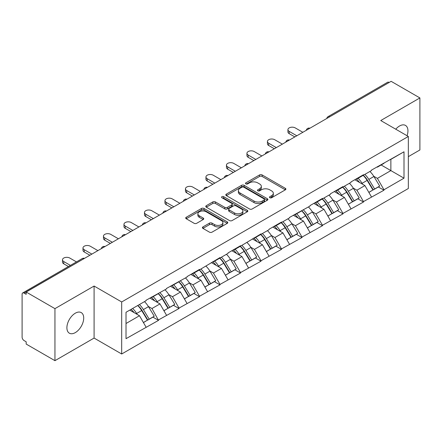 <?xml version="1.0" encoding="UTF-8"?>
<svg xmlns="http://www.w3.org/2000/svg" width="442" height="442" viewBox="0 0 442 442"><rect width="100%" height="100%" fill="white"/><g stroke="black" fill="none" stroke-linecap="round" stroke-linejoin="round"><path stroke-width="0.66" d="M269.841 197.734A1.276 0.735 0 0 0 271.648 197.734L285.35 189.828A1.823 1.055 0 0 0 285.886 189.082A1.823 1.055 0 0 0 285.35 188.336L262.139 174.938A1.823 1.055 0 0 0 259.559 174.938L245.857 182.844A1.276 0.735 0 0 0 245.481 183.369A1.276 0.735 0 0 0 245.857 183.889A1.276 0.735 0 0 0 247.664 183.889L249.437 182.866A5.834 3.37 0 0 1 257.686 182.866L259.625 183.982A5.834 3.37 0 0 1 261.332 186.364A5.834 3.37 0 0 1 259.625 188.745L257.852 189.773A1.276 0.735 0 0 0 257.476 190.292A1.276 0.735 0 0 0 257.852 190.811A1.276 0.735 0 0 0 259.653 190.811L261.426 189.789A5.834 3.37 0 0 1 269.681 189.789L271.615 190.905A5.834 3.37 0 0 1 273.327 193.287A5.834 3.37 0 0 1 271.615 195.668L269.841 196.696A1.276 0.735 0 0 0 269.471 197.215A1.276 0.735 0 0 0 269.841 197.734L269.841 196.696M75.306 313.196A11.89 6.868 -60 0 1 81.251 312.604A11.89 6.868 -60 0 1 83.074 322.13A11.89 6.868 -60 0 1 75.306 332.611A11.89 6.868 -60 0 1 69.361 333.202A11.89 6.868 -60 0 1 67.538 323.671A11.89 6.868 -60 0 1 75.306 313.196M395.767 129.208A11.89 6.868 -60 0 1 399.535 125.998A11.89 6.868 -60 0 1 405.48 125.412A11.89 6.868 -60 0 1 407.054 135.722M202.95 226.901A1.823 1.055 0 0 0 202.414 227.647A1.823 1.055 0 0 0 202.95 228.392L209.458 232.149A1.823 1.055 0 0 0 212.038 232.149L227.254 223.365A1.823 1.055 0 0 0 227.79 222.619A1.823 1.055 0 0 0 227.254 221.878L204.044 208.475A1.823 1.055 0 0 0 201.464 208.475L186.248 217.26A1.823 1.055 0 0 0 185.717 218.005A1.823 1.055 0 0 0 186.248 218.751L194.115 223.293A1.823 1.055 0 0 0 196.696 223.293L203.204 219.53A1.823 1.055 0 0 0 203.74 218.784A1.823 1.055 0 0 0 203.204 218.044L199.303 215.79A4.879 2.818 0 0 1 197.878 213.801A4.879 2.818 0 0 1 200.889 211.199A4.879 2.818 0 0 1 206.204 211.806L221.486 220.63A4.879 2.818 0 0 1 222.912 222.619A4.879 2.818 0 0 1 219.901 225.221A4.879 2.818 0 0 1 214.585 224.613L212.038 223.144A1.823 1.055 0 0 0 209.458 223.144L202.95 226.901L202.95 228.392L209.458 224.658L209.458 223.144M94.091 286.04L54.946 308.643L26.172 292.029L391.131 81.328L419.9 97.936L380.75 120.539L408.342 136.468L121.683 301.969L94.091 286.04L94.091 338.069L121.683 353.998L121.683 301.969M249.564 208.994A1.823 1.055 0 0 0 252.144 208.994L267.36 200.209A1.823 1.055 0 0 0 267.896 199.469A1.823 1.055 0 0 0 267.36 198.723L244.15 185.32A1.823 1.055 0 0 0 241.57 185.32L226.354 194.104A1.823 1.055 0 0 0 225.818 194.85A1.823 1.055 0 0 0 226.354 195.596L249.564 208.994M222.414 198.01A1.276 0.735 0 0 1 223.707 198.193L223.707 196.673L247.31 210.298A1.823 1.055 0 0 1 247.84 211.044A1.823 1.055 0 0 1 247.31 211.79L232.094 220.575A1.823 1.055 0 0 1 229.514 220.575L206.303 207.171L206.303 205.685A1.823 1.055 0 0 0 205.768 206.431A1.823 1.055 0 0 0 206.303 207.171M206.303 205.685L212.812 201.922A1.823 1.055 0 0 1 215.392 201.922L224.807 207.359A1.823 1.055 0 0 0 227.387 207.359L231.707 204.867A1.823 1.055 0 0 0 232.238 204.121A1.823 1.055 0 0 0 231.707 203.375L221.906 197.718A1.276 0.735 0 0 1 221.53 197.198A1.276 0.735 0 0 1 222.32 196.513A1.276 0.735 0 0 1 223.707 196.673M121.683 353.998L408.342 188.502L408.342 136.468M137.799 305.483A12.448 7.188 -120 0 1 142.059 310.461L147.86 320.041L152.921 317.124L158.534 320.362L151.965 308.527L148.324 306.428M158.534 320.362L126.014 338.677L126.014 312.284L146.053 300.715L146.053 300.262L166.546 288.886L166.546 288.427L187.038 277.051L187.038 276.598L199.519 269.393L199.519 269.847L220.017 257.559L220.017 258.012L228.028 253.388L228.028 252.935L240.509 245.724L240.509 246.183L261.001 233.895L261.001 234.348L269.018 229.724L269.018 229.265L281.499 222.061L281.499 222.519L289.51 217.889L289.51 217.436L310.008 206.06L310.008 205.602L322.489 198.397L322.489 198.85L330.5 194.226L330.5 193.773L342.981 186.563L342.981 187.021L350.992 182.391L350.992 181.938L363.473 174.734L363.473 175.187L371.49 170.562L371.49 170.104L404.005 151.788L404.005 178.181L383.971 189.751L377.402 178.375L373.761 176.275M363.236 175.325A12.448 7.188 -120 0 1 367.501 180.308L373.302 189.889L378.358 186.966L383.971 190.204L383.971 189.751M383.971 190.204L363.473 201.585L356.904 190.204L353.268 188.104M342.743 187.159A12.448 7.188 -120 0 1 347.003 192.137L352.804 201.718L357.865 198.801L363.473 202.038L363.473 201.585M363.473 202.038L342.981 213.414L336.412 202.038L332.771 199.939M322.246 198.988A12.448 7.188 -120 0 1 326.511 203.972L332.312 213.552L337.368 210.63L342.981 213.873L342.981 213.414M342.981 213.873L322.489 225.249L315.919 213.873L312.279 211.768M301.753 210.823A12.448 7.188 -120 0 1 306.013 215.806L311.814 225.381L316.875 222.464L322.489 225.702L322.489 225.249M322.489 225.702L301.991 237.078L295.422 225.702L291.786 223.602M281.261 222.652A12.448 7.188 -120 0 1 285.521 227.636L291.322 237.216L296.383 234.293L301.991 237.536L301.991 237.078M301.991 237.536L281.499 248.912L274.93 237.536L271.289 235.431M260.763 234.487A12.448 7.188 -120 0 1 265.029 239.47L270.83 249.05L275.885 246.128L281.499 249.365L281.499 248.912M281.499 249.365L261.001 260.747L254.437 249.365L250.796 247.266M240.271 246.321A12.448 7.188 -120 0 1 244.531 251.299L250.332 260.879L255.393 257.962L261.001 261.2L261.001 260.747M261.001 261.2L240.509 272.576L233.94 261.2L230.299 259.1M219.779 258.15A12.448 7.188 -120 0 1 224.039 263.134L229.84 272.714L234.895 269.791L240.509 273.034L240.509 272.576M240.509 273.034L220.017 284.41L213.447 273.034L209.806 270.929M199.281 269.985A12.448 7.188 -120 0 1 203.541 274.968L209.348 284.543L214.403 281.626L220.017 284.863L220.017 284.41M220.017 284.863L199.519 296.239L192.95 284.863L189.314 282.764M178.789 281.814A12.448 7.188 -120 0 1 183.049 286.797L188.85 296.378L193.911 293.455L199.519 296.698L199.519 296.239M199.519 296.698L179.027 308.074L172.457 296.698L168.816 294.593M158.291 293.648A12.448 7.188 -120 0 1 162.557 298.632L168.358 308.207L173.413 305.289L179.027 308.527L179.027 308.074M179.027 308.527L158.534 319.909M151.567 297.074L151.965 297.3L158.534 293.51M151.965 308.527L159.976 303.903L149.86 298.063M166.546 315.279L159.976 303.903M172.065 285.245L172.457 285.471L179.027 281.676M172.457 296.698L180.469 292.068L170.358 286.228M187.038 303.45L180.469 292.068M192.557 273.41L192.95 273.637L199.519 269.847M192.95 284.863L200.966 280.239L190.85 274.399M207.536 291.615L200.966 280.239M213.05 261.581L213.447 261.808L220.017 258.012M213.447 273.034L221.459 268.404L211.342 262.565M228.028 279.78L221.459 268.404M233.547 249.747L233.94 249.973L240.509 246.183M233.94 261.2L241.956 256.575L231.84 250.73M248.526 267.951L241.956 256.575M254.04 237.912L254.437 238.144L261.001 234.348M254.437 249.365L262.449 244.741L252.332 238.901M269.018 256.117L262.449 244.741M274.537 226.083L274.93 226.31L281.499 222.519M274.93 237.536L282.941 232.906L272.825 227.066M289.51 244.288L282.941 232.906M295.029 214.248L295.422 214.475L301.991 210.685M295.422 225.702L303.439 221.077L293.322 215.237M310.008 232.453L303.439 221.077M315.522 202.419L315.919 202.646L322.489 198.85M315.919 213.873L323.931 209.243L313.814 203.403M330.5 220.619L323.931 209.243M336.019 190.585L336.412 190.811L342.981 187.021M336.412 202.038L344.423 197.414L334.312 191.568M350.992 208.79L344.423 197.414M356.512 178.75L356.904 178.982L363.473 175.187M356.904 190.204L364.921 185.579L354.804 179.739M371.49 196.955L364.921 185.579M389.159 82.461L329.644 116.821M328.809 117.307A2.785 1.608 120 0 1 329.517 116.749A2.785 1.608 60 0 0 328.119 116.611L387.634 82.251A2.785 1.608 60 0 1 389.026 82.389M377.004 166.921L377.402 167.148L383.971 163.358M377.402 178.375L390.866 170.601L390.866 159.374L404.005 151.788M381.142 164.988L404.005 178.181M408.342 156.645L419.9 149.971L419.9 97.936M54.946 308.643L54.946 360.672L26.172 344.064L26.172 341.788L24.072 340.572A2.785 1.608 -120 0 1 22.1 337.163L22.1 294.228A2.785 1.608 -120 0 1 22.675 292.958A2.785 1.608 -120 0 1 24.072 293.096L26.172 294.306L26.172 292.029M54.946 360.672L94.091 338.069M126.014 323.511L139.484 315.732L129.76 310.124M146.053 327.113L139.484 315.732M367.208 180.529L367.86 180.905M346.716 192.364L347.368 192.74M326.224 204.193L326.87 204.569M305.726 216.028L306.378 216.403M285.234 227.857L285.886 228.232M264.736 239.691L265.388 240.067M244.244 251.526L244.896 251.901M223.751 263.355L224.398 263.73M203.254 275.189L203.906 275.565M182.761 287.018L183.413 287.394M162.269 298.853L162.916 299.228M141.772 310.687L142.423 311.063M270.355 197.917L271.615 197.187A5.834 3.37 0 0 0 273.327 194.806L273.327 193.287M261.332 186.364L261.332 187.883A5.834 3.37 0 0 1 259.625 190.264L258.36 190.994M285.322 189.839L262.139 176.452A1.823 1.055 0 0 0 259.559 176.452L246.365 184.071M267.338 200.226L244.15 186.839A1.823 1.055 0 0 0 241.57 186.839L226.376 195.613M264.134 199.988A1.276 0.735 0 0 0 264.509 199.469A1.276 0.735 0 0 0 264.134 198.944L243.763 187.181A1.276 0.735 0 0 0 241.956 187.181L240.089 188.264A5.834 3.37 0 0 0 238.376 190.646A5.834 3.37 0 0 0 240.089 193.027L254.012 201.066A5.834 3.37 0 0 0 262.266 201.066L264.134 199.988L264.134 201.508A1.276 0.735 0 0 0 264.509 200.983L264.509 199.469M238.376 190.646L238.376 192.16A5.834 3.37 0 0 0 240.089 194.546L240.089 193.027M264.134 201.508L262.266 202.585A5.834 3.37 0 0 1 254.012 202.585L240.089 194.546M206.326 207.188L212.812 203.442L212.812 201.922M232.238 204.121L232.238 205.635A1.823 1.055 0 0 1 231.707 206.381L227.387 208.878A1.823 1.055 0 0 1 224.807 208.878L215.392 203.442A1.823 1.055 0 0 0 212.812 203.442M223.707 198.193L247.282 211.801M234.575 213A4.879 2.818 0 0 0 239.89 213.608A4.879 2.818 0 0 0 242.901 211.005A4.879 2.818 0 0 0 241.47 209.016L236.089 205.906A1.823 1.055 0 0 0 233.509 205.906L229.188 208.403A1.823 1.055 0 0 0 228.658 209.143A1.823 1.055 0 0 0 229.188 209.889L234.575 213L234.575 214.514A4.879 2.818 0 0 0 239.89 215.127A4.879 2.818 0 0 0 242.901 212.525L242.901 211.005M228.658 209.143L228.658 210.663A1.823 1.055 0 0 0 229.188 211.409L229.188 209.889M234.575 214.514L229.188 211.409M222.912 222.619L222.912 224.138A4.879 2.818 0 0 1 219.901 226.74A4.879 2.818 0 0 1 214.585 226.127L212.038 224.658A1.823 1.055 0 0 0 209.458 224.658M197.878 213.801L197.878 215.315A4.879 2.818 0 0 0 199.303 217.309L199.303 215.79M203.182 219.547L199.303 217.309M227.254 221.878L227.254 223.365L204.044 209.994A1.823 1.055 0 0 0 201.464 209.994L186.275 218.762M289.184 131.385L289.184 133.661A4.271 2.47 180 0 1 287.93 131.915L287.93 129.639A4.271 2.47 0 0 0 289.184 131.385L296.803 135.782M302.847 132.296L295.228 127.898A4.271 2.47 0 0 0 290.571 127.362A4.271 2.47 0 0 0 287.93 129.639M369.904 171.474A15.232 8.796 60 0 1 373.899 176.496L368.838 179.413A15.232 8.796 -120 0 0 364.849 174.397M368.838 179.413L374.639 188.994L379.7 186.076L373.899 176.496M373.302 189.889L374.639 188.994M378.358 186.966L379.7 186.076M356.136 178.971A12.448 7.188 60 0 1 359.573 182.491M358.081 178.303A15.232 8.796 60 0 1 362.075 183.32L362.644 184.264M368.882 192.436L372.932 189.983L367.131 180.402A15.232 8.796 -120 0 0 363.142 175.38M372.932 189.983L368.827 192.353M289.184 133.661L294.831 136.921M268.686 143.219L268.686 145.495A4.271 2.47 180 0 1 267.438 143.749L267.438 141.473A4.271 2.47 0 0 0 268.686 143.219L276.311 147.617M282.35 144.125L274.731 139.727A4.271 2.47 0 0 0 270.073 139.191A4.271 2.47 0 0 0 267.438 141.473M349.412 183.308A15.232 8.796 60 0 1 353.401 188.325L348.346 191.248A15.232 8.796 -120 0 0 344.351 186.226M348.346 191.248L354.147 200.828L359.208 197.905L353.401 188.325M352.804 201.718L354.147 200.828M357.865 198.801L359.208 197.905M335.644 190.8A12.448 7.188 60 0 1 339.075 194.325M337.589 190.132A15.232 8.796 60 0 1 341.578 195.154L342.152 196.099M348.384 204.27L352.44 201.812L346.638 192.231A15.232 8.796 -120 0 0 342.644 187.215M352.44 201.812L348.335 204.182M268.686 145.495L274.338 148.755M248.194 155.048L248.194 157.324A4.271 2.47 180 0 1 246.945 155.578L246.945 153.308A4.271 2.47 0 0 0 248.194 155.048L255.813 159.452M261.857 155.96L254.238 151.562A4.271 2.47 0 0 0 249.581 151.026A4.271 2.47 0 0 0 246.945 153.308M328.914 195.137A15.232 8.796 60 0 1 332.909 200.16L327.853 203.082A15.232 8.796 -120 0 0 323.859 198.06M327.853 203.082L333.655 212.657L338.71 209.74L332.909 200.16M332.312 213.552L333.655 212.657M337.368 210.63L338.71 209.74M315.146 202.635A12.448 7.188 60 0 1 318.583 206.154M317.091 201.966A15.232 8.796 60 0 1 321.085 206.989L321.66 207.933M327.892 216.105L331.948 213.646L326.146 204.066A15.232 8.796 -120 0 0 322.152 199.044M331.948 213.646L327.842 216.016M248.194 157.324L253.841 160.59M227.702 166.883L227.702 169.159A4.271 2.47 180 0 1 226.448 167.413L226.448 165.137A4.271 2.47 0 0 0 227.702 166.883L235.321 171.281M241.365 167.794L233.741 163.391A4.271 2.47 0 0 0 229.089 162.86A4.271 2.47 0 0 0 226.448 165.137M308.422 206.972A15.232 8.796 60 0 1 312.417 211.994L307.356 214.911A15.232 8.796 -120 0 0 303.367 209.889M307.356 214.911L313.157 224.492L318.218 221.569L312.417 211.994M311.814 225.381L313.157 224.492M316.875 222.464L318.218 221.569M294.654 214.464A12.448 7.188 60 0 1 298.09 217.989M296.599 213.795A15.232 8.796 60 0 1 300.593 218.818L301.162 219.762M307.394 227.934L311.45 225.475L305.649 215.9A15.232 8.796 -120 0 0 301.659 210.878M311.45 225.475L307.345 227.845M227.702 169.159L233.348 172.419M207.204 178.717L207.204 180.988A4.271 2.47 180 0 1 205.955 179.248L205.955 176.971A4.271 2.47 0 0 0 207.204 178.717L214.823 183.115M220.867 179.623L213.248 175.225A4.271 2.47 0 0 0 208.591 174.689A4.271 2.47 0 0 0 205.955 176.971M287.93 218.807A15.232 8.796 60 0 1 291.919 223.823L286.864 226.746A15.232 8.796 -120 0 0 282.869 221.724M286.864 226.746L292.665 236.326L297.72 233.404L291.919 223.823M291.322 237.216L292.665 236.326M296.383 234.293L297.72 233.404M274.162 226.298A12.448 7.188 60 0 1 277.593 229.818M276.106 225.63A15.232 8.796 60 0 1 280.095 230.652L280.67 231.597M286.902 239.768L290.958 237.31L285.156 227.729A15.232 8.796 -120 0 0 281.162 222.713M290.958 237.31L286.852 239.68M207.204 180.988L212.856 184.253M186.712 190.546L186.712 192.822A4.271 2.47 180 0 1 185.458 191.077L185.458 188.8A4.271 2.47 0 0 0 186.712 190.546L194.331 194.944M200.375 191.458L192.756 187.06A4.271 2.47 0 0 0 188.099 186.524A4.271 2.47 0 0 0 185.458 188.8M267.432 230.636A15.232 8.796 60 0 1 271.427 235.658L266.371 238.575A15.232 8.796 -120 0 0 262.377 233.558M266.371 238.575L272.173 248.155L277.228 245.238L271.427 235.658M270.83 249.05L272.173 248.155M275.885 246.128L277.228 245.238M253.664 238.133A12.448 7.188 60 0 1 257.1 241.652M255.609 237.465A15.232 8.796 60 0 1 259.603 242.481L260.172 243.426M266.41 251.597L270.46 249.144L264.659 239.564A15.232 8.796 -120 0 0 260.67 234.542M270.46 249.144L266.36 251.509M186.712 192.822L192.358 196.082M166.22 202.381L166.22 204.657A4.271 2.47 180 0 1 164.965 202.911L164.965 200.635A4.271 2.47 0 0 0 166.22 202.381L173.839 206.779M179.877 203.287L172.258 198.889A4.271 2.47 0 0 0 167.601 198.353A4.271 2.47 0 0 0 164.965 200.635M246.94 242.47A15.232 8.796 60 0 1 250.934 247.487L245.874 250.41A15.232 8.796 -120 0 0 241.885 245.387M245.874 250.41L251.675 259.99L256.736 257.067L250.934 247.487M250.332 260.879L251.675 259.99M255.393 257.962L256.736 257.067M233.172 249.962A12.448 7.188 60 0 1 236.603 253.487M235.116 249.294A15.232 8.796 60 0 1 239.111 254.316L239.68 255.261M245.912 263.432L249.968 260.973L244.166 251.393A15.232 8.796 -120 0 0 240.172 246.376M249.968 260.973L245.862 263.344M166.22 204.657L171.866 207.917M145.722 214.21L145.722 216.486A4.271 2.47 180 0 1 144.473 214.74L144.473 212.469A4.271 2.47 0 0 0 145.722 214.21L153.341 218.613M159.385 215.121L151.766 210.723A4.271 2.47 0 0 0 147.109 210.188A4.271 2.47 0 0 0 144.473 212.469M226.448 254.299A15.232 8.796 60 0 1 230.437 259.321L225.381 262.244A15.232 8.796 -120 0 0 221.387 257.222M225.381 262.244L231.183 271.819L236.238 268.902L230.437 259.321M229.84 272.714L231.183 271.819M234.895 269.791L236.238 268.902M212.679 261.797A12.448 7.188 60 0 1 216.11 265.316M214.624 261.128A15.232 8.796 60 0 1 218.613 266.15L219.188 267.095M225.42 275.267L229.475 272.808L223.674 263.228A15.232 8.796 -120 0 0 219.68 258.205M229.475 272.808L225.37 275.178M145.722 216.486L151.374 219.746M125.23 226.044L125.23 228.321A4.271 2.47 180 0 1 123.975 226.575L123.975 224.298A4.271 2.47 0 0 0 125.23 226.044L132.849 230.442M138.893 226.956L131.274 222.553A4.271 2.47 0 0 0 126.616 222.022A4.271 2.47 0 0 0 123.975 224.298M205.95 266.134A15.232 8.796 60 0 1 209.944 271.156L204.884 274.073A15.232 8.796 -120 0 0 200.895 269.051M204.884 274.073L210.685 283.654L215.746 280.731L209.944 271.156M209.348 284.543L210.685 283.654M214.403 281.626L215.746 280.731M192.182 273.626A12.448 7.188 60 0 1 195.618 277.151M194.126 272.957A15.232 8.796 60 0 1 198.121 277.979L198.69 278.924M204.928 287.096L208.978 284.637L203.176 275.062A15.232 8.796 -120 0 0 199.187 270.04M208.978 284.637L204.873 287.007M125.23 228.321L130.876 231.58M104.732 237.879L104.732 240.15A4.271 2.47 180 0 1 103.483 238.409L103.483 236.133A4.271 2.47 0 0 0 104.732 237.879L112.351 242.277M118.395 238.785L110.776 234.387A4.271 2.47 0 0 0 106.119 233.851A4.271 2.47 0 0 0 103.483 236.133M185.458 277.963A15.232 8.796 60 0 1 189.447 282.985L184.391 285.908A15.232 8.796 -120 0 0 180.397 280.885M184.391 285.908L190.193 295.483L195.248 292.565L189.447 282.985M188.85 296.378L190.193 295.483M193.911 293.455L195.248 292.565M171.689 285.46A12.448 7.188 60 0 1 175.12 288.98M173.634 284.792A15.232 8.796 60 0 1 177.623 289.814L178.198 290.759M184.43 298.93L188.485 296.471L182.684 286.891A15.232 8.796 -120 0 0 178.69 281.869M188.485 296.471L184.38 298.842M104.732 240.15L110.384 243.415M84.24 249.708L84.24 251.984A4.271 2.47 180 0 1 82.985 250.238L82.985 247.962A4.271 2.47 0 0 0 84.24 249.708L91.859 254.106M97.903 250.62L90.284 246.222A4.271 2.47 0 0 0 85.626 245.686A4.271 2.47 0 0 0 82.985 247.962M164.96 289.797A15.232 8.796 60 0 1 168.954 294.82L163.899 297.737A15.232 8.796 -120 0 0 159.905 292.72M163.899 297.737L169.7 307.317L174.756 304.4L168.954 294.82M168.358 308.207L169.7 307.317M173.413 305.289L174.756 304.4M151.192 297.289A12.448 7.188 60 0 1 154.628 300.814M153.136 296.626A15.232 8.796 60 0 1 157.131 301.643L157.706 302.588M163.938 310.759L167.993 308.306L162.192 298.726A15.232 8.796 -120 0 0 158.197 293.703M167.993 308.306L163.888 310.671M84.24 251.984L89.886 255.244M63.747 261.542L63.747 263.819A4.271 2.47 180 0 1 62.493 262.073L62.493 259.797A4.271 2.47 0 0 0 63.747 261.542L70.416 265.393M76.46 261.902L69.786 258.051A4.271 2.47 0 0 0 65.134 257.515A4.271 2.47 0 0 0 62.493 259.797M144.468 301.632A15.232 8.796 60 0 1 148.462 306.649L143.401 309.571A15.232 8.796 -120 0 0 139.412 304.549M143.401 309.571L149.203 319.152L154.264 316.229L148.462 306.649M147.86 320.041L149.203 319.152M152.921 317.124L154.264 316.229M131.031 309.389A12.448 7.188 60 0 1 134.136 312.643M132.644 308.455A15.232 8.796 60 0 1 136.639 313.477L137.208 314.422M143.44 322.594L147.495 320.135L141.694 310.555A15.232 8.796 -120 0 0 137.7 305.538M147.495 320.135L143.39 322.505M63.747 263.819L68.449 266.532M83.715 258.808L24.072 293.096M84.289 258.476A2.785 1.608 -60 0 0 83.582 258.736A2.785 1.608 -120 0 0 82.19 258.598L22.675 292.958M308.312 129.141A2.785 1.608 120 0 1 309.019 128.578A2.785 1.608 -60 0 1 309.726 128.324M287.819 140.97A2.785 1.608 120 0 1 288.527 140.412A2.785 1.608 -60 0 1 289.234 140.153M267.327 152.805A2.785 1.608 120 0 1 268.034 152.241A2.785 1.608 -60 0 1 268.742 151.987M246.829 164.634A2.785 1.608 120 0 1 247.537 164.076A2.785 1.608 -60 0 1 248.244 163.816M226.337 176.468A2.785 1.608 120 0 1 227.044 175.91A2.785 1.608 -60 0 1 227.752 175.651M205.839 188.303A2.785 1.608 120 0 1 206.547 187.739A2.785 1.608 -60 0 1 207.254 187.485M185.347 200.132A2.785 1.608 120 0 1 186.054 199.574A2.785 1.608 -60 0 1 186.762 199.314M164.855 211.967A2.785 1.608 120 0 1 165.562 211.403A2.785 1.608 -60 0 1 166.269 211.149M144.357 223.796A2.785 1.608 120 0 1 145.064 223.238A2.785 1.608 -60 0 1 145.772 222.978M123.865 235.63A2.785 1.608 120 0 1 124.572 235.072A2.785 1.608 -60 0 1 125.279 234.812M103.367 247.459A2.785 1.608 120 0 1 104.08 246.901A2.785 1.608 -60 0 1 104.787 246.647M271.615 197.187L271.615 195.668M257.852 190.811L257.852 189.773M259.625 190.264L259.625 188.745M245.857 183.889L245.857 182.844M259.559 176.452L259.559 174.938M262.139 176.452L262.139 174.938M285.35 189.828L285.35 188.336M226.354 195.596L226.354 194.104M241.57 186.839L241.57 185.32M244.15 186.839L244.15 185.32M267.36 200.209L267.36 198.723M254.012 202.585L254.012 201.066M262.266 202.585L262.266 201.066M215.392 203.442L215.392 201.922M224.807 208.878L224.807 207.359M227.387 208.878L227.387 207.359M231.707 206.381L231.707 204.867M247.31 211.79L247.31 210.298M212.038 224.658L212.038 223.144M214.585 226.127L214.585 224.613M203.204 219.53L203.204 218.044M186.248 218.751L186.248 217.26M201.464 209.994L201.464 208.475M204.044 209.994L204.044 208.475M367.131 180.402L362.075 183.32M346.638 192.231L341.578 195.154M326.146 204.066L321.085 206.989M305.649 215.9L300.593 218.818M285.156 227.729L280.095 230.652M264.659 239.564L259.603 242.481M244.166 251.393L239.111 254.316M223.674 263.228L218.613 266.15M203.176 275.062L198.121 277.979M182.684 286.891L177.623 289.814M162.192 298.726L157.131 301.643M141.694 310.555L136.639 313.477M328.119 116.611A2.785 2.785 0 0 0 326.782 118.478M309.914 128.213A2.785 2.785 0 0 0 306.289 130.307M289.422 140.048A2.785 2.785 0 0 0 285.792 142.142M268.924 151.877A2.785 2.785 0 0 0 265.299 153.971M248.432 163.711A2.785 2.785 0 0 0 244.807 165.805M227.939 175.546A2.785 2.785 0 0 0 224.309 177.64M207.442 187.375A2.785 2.785 0 0 0 203.817 189.469M186.949 199.209A2.785 2.785 0 0 0 183.32 201.303M166.452 211.038A2.785 2.785 0 0 0 162.827 213.132M145.959 222.873A2.785 2.785 0 0 0 142.335 224.967M125.467 234.708A2.785 2.785 0 0 0 121.837 236.802M104.969 246.537A2.785 2.785 0 0 0 101.345 248.631M84.477 258.371A2.785 2.785 0 0 0 82.19 258.598"/></g></svg>

